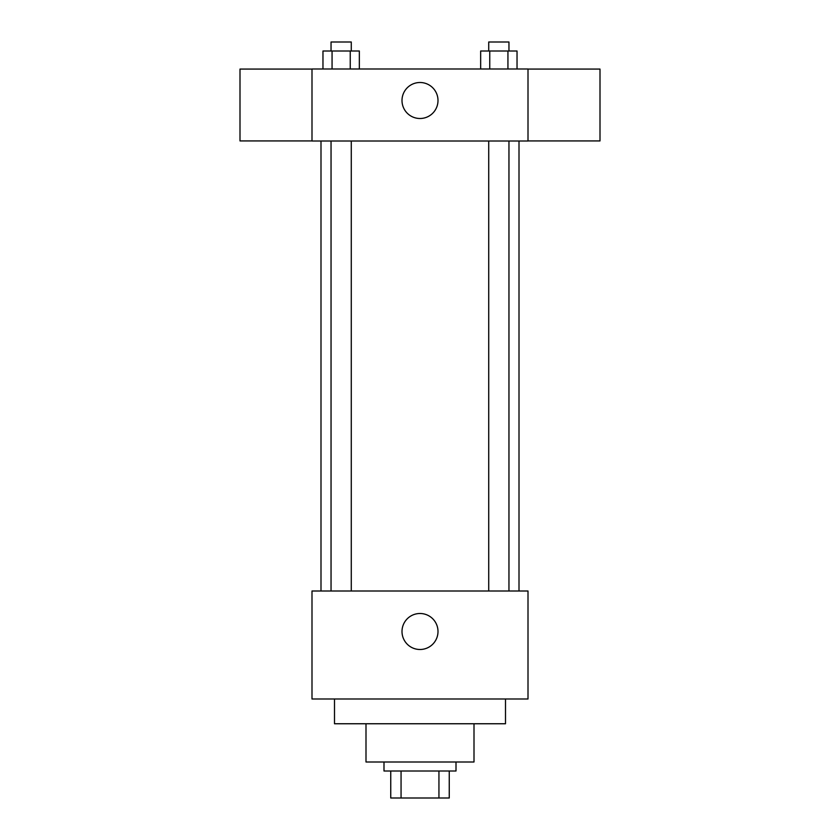 <?xml version="1.0" encoding="UTF-8"?>
<svg xmlns="http://www.w3.org/2000/svg" width="840" height="840" viewBox="0 0 840 840"><rect width="100%" height="100%" fill="white"/><g stroke="black" fill="none" stroke-linecap="round" stroke-linejoin="round"><path stroke-width="1.26" d="M438.942 771.005L438.942 798L390.747 798L390.747 771.005M438.942 798L449.253 798L449.253 771.005L449.253 798M456.005 761.996L456.005 771.005L383.995 771.005L383.995 761.996M401.058 771.005L401.058 798M474.002 723.755L474.002 761.996L365.999 761.996L365.999 723.755M505.502 698.996L505.502 723.755L334.498 723.755L334.498 698.996M528.003 698.996L311.997 698.996L311.997 591.003L528.003 591.003L528.003 698.996M402.003 631.501A17.997 17.997 0 0 1 428.999 615.909A17.997 17.997 0 0 1 428.999 647.083A17.997 17.997 0 0 1 402.003 631.501M528.003 141.005L311.997 141.005L311.997 68.995L528.003 68.995L528.003 141.005M437.997 100.495A17.997 17.997 0 0 1 411.002 116.088A17.997 17.997 0 0 1 411.002 84.914A17.997 17.997 0 0 1 437.997 100.495M528.003 140.931L600.001 140.931L600.001 69.069L528.003 69.069M311.997 69.069L239.999 69.069L239.999 140.931L311.997 140.931M517.031 68.995L517.031 50.998L480.659 50.998L480.659 68.995M507.938 50.998L507.938 68.995M489.752 50.998L489.752 68.995M488.723 50.998L488.723 42L508.956 42L508.956 50.998M359.342 68.995L359.342 50.998L322.969 50.998L322.969 68.995M350.249 50.998L350.249 68.995M332.062 50.998L332.062 68.995M331.044 50.998L331.044 42L351.278 42L351.278 50.998M320.995 141.005L320.995 591.003M519.005 141.005L519.005 591.003M508.956 591.003L508.956 141.005M488.723 591.003L488.723 141.005M331.044 141.005L331.044 591.003M351.278 141.005L351.278 591.003"/></g></svg>
